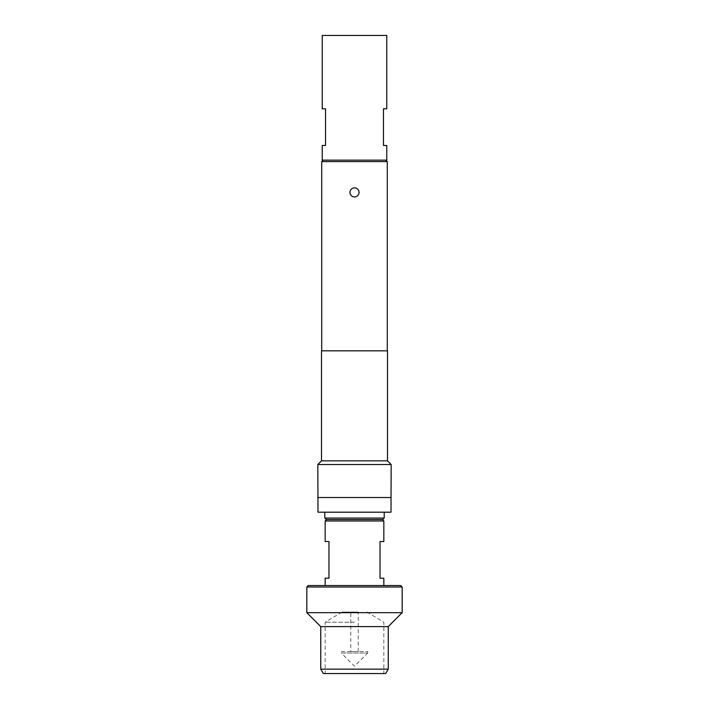 <?xml version="1.0" encoding="UTF-8"?>
<svg xmlns="http://www.w3.org/2000/svg" width="709" height="709" viewBox="0 0 709 709"><rect width="100%" height="100%" fill="white"/><g stroke="black" fill="none" stroke-linecap="round" stroke-linejoin="round"><path stroke-width="0.53" stroke-dasharray="3.54 2.66" d="M390.881 507.919L390.881 507.236L390.881 507.919M391.022 507.919L391.022 507.236L391.022 507.919M367.705 651.544L367.705 653.016L341.295 653.016L354.5 666.212L367.705 653.016L341.295 653.016L341.295 651.544L367.705 651.544L341.295 651.544M350.76 651.544L358.24 651.544L350.76 651.544L350.76 612.071L358.24 612.071L350.76 612.071M358.24 651.544L358.24 612.071M354.5 673.55L325.165 673.55L354.5 673.55M354.5 622.21L325.165 622.21L354.5 622.21M354.5 612.071L342.03 612.071L354.5 612.071M354.5 196.951C351.735 196.685 350.219 195.161 349.954 192.405C350.228 189.649 351.744 188.133 354.5 187.858C360.349 187.575 360.376 197.226 354.5 196.951M326.264 519.529L382.736 519.529M384.207 518.057L324.793 518.057M326.627 519.529L382.373 519.529L326.627 519.529M383.835 585.537L325.165 585.537L383.835 585.537M384.207 512.19L324.793 512.19L384.207 512.19M322.232 145.469L325.528 145.469L325.528 108.796L322.232 108.796M386.768 160.137L322.232 160.137M386.768 35.45L322.232 35.45M323.18 160.137L385.82 160.137L323.18 160.137M317.827 497.523L391.173 497.523M387.282 350.831L321.718 350.831L387.282 350.831M321.718 161.599L387.282 161.599M321.496 350.831L387.504 350.831M321.496 460.85L387.504 460.85M317.827 464.519L391.173 464.519M317.978 497.523L317.978 512.19L391.022 512.19L391.022 497.523M391.022 505.473L390.881 501.112L391.022 505.473M386.768 108.796L383.472 108.796L383.472 145.469L386.768 145.469M323.304 673.55L385.696 673.55M320.76 626.605L388.24 626.605M388.24 669.145L320.76 669.145M306.829 612.673L402.171 612.673M306.829 586.999L402.171 586.999M400.709 585.537L308.291 585.537M325.165 520.991L383.835 520.991M383.835 541.525L380.024 541.525L380.024 578.198L383.835 578.198M325.165 578.198L328.976 578.198L328.976 541.525L325.165 541.525M390.881 503.053L391.022 506.643L390.881 503.053M342.03 612.071L325.165 622.21L325.165 673.55M366.97 612.071L383.835 622.21L383.835 673.55"/><path stroke-width="1.06" d="M354.5 196.951A4.546 4.546 0 0 1 349.954 192.405A4.546 4.546 0 0 1 354.5 187.858A4.546 4.546 0 0 1 359.046 192.405A4.546 4.546 0 0 1 354.5 196.951M326.264 519.529L324.793 518.057L384.207 518.057L382.736 519.529L326.264 519.529M306.829 586.999L308.291 585.537L400.709 585.537L402.171 586.999L306.829 586.999L306.829 612.673L402.171 612.673L402.171 586.999M326.627 519.529L325.165 520.991L325.165 541.525L328.976 541.525L328.976 578.198L325.165 578.198L325.165 585.537M382.373 519.529L383.835 520.991L325.165 520.991M385.696 673.55L323.304 673.55L320.76 669.145L388.24 669.145L385.696 673.55M383.835 520.991L383.835 541.525L380.024 541.525L380.024 578.198L383.835 578.198L383.835 585.537M402.171 612.673L388.24 626.605L320.76 626.605L306.829 612.673M320.76 626.605L320.76 669.145M388.24 626.605L388.24 669.145M384.207 512.19L384.207 518.057M324.793 512.19L324.793 518.057M325.528 145.469L322.232 145.469L322.232 160.137L386.768 160.137L386.768 145.469L383.472 145.469L383.472 108.796L386.768 108.796L386.768 35.45L322.232 35.45L322.232 108.796L325.528 108.796L325.528 145.469M323.18 160.137L321.718 161.599L321.718 350.831M385.82 160.137L387.282 161.599L321.718 161.599M387.504 460.85L321.496 460.85L321.496 350.831L387.504 350.831L387.504 460.85L391.173 464.519L317.827 464.519L317.978 512.19L391.022 512.19L391.022 497.523L317.978 497.523M391.173 464.519L391.022 497.523M321.496 460.85L317.827 464.519M387.282 161.599L387.282 350.831"/></g></svg>
